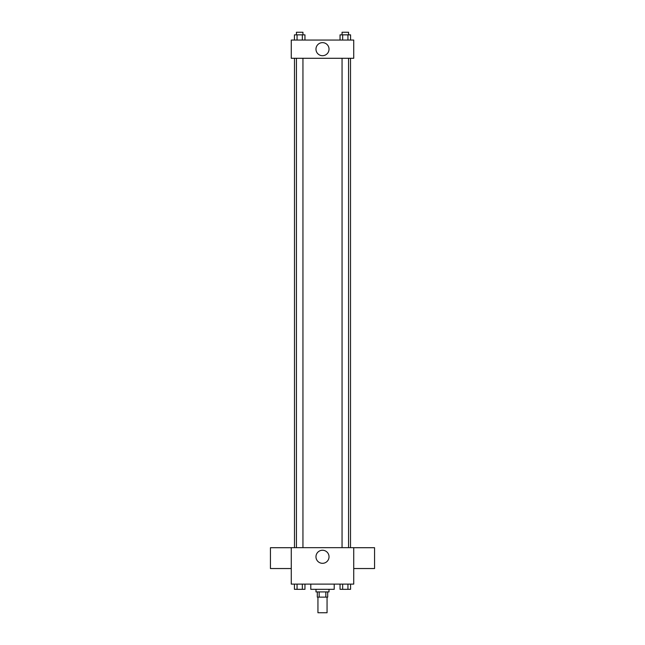 <?xml version="1.0" encoding="UTF-8"?>
<svg xmlns="http://www.w3.org/2000/svg" width="645" height="645" viewBox="0 0 645 645"><rect width="100%" height="100%" fill="white"/><g stroke="black" fill="none" stroke-linecap="round" stroke-linejoin="round"><path stroke-width="0.97" d="M317.945 597.133L317.945 612.75L327.055 612.75L327.055 597.133M325.838 591.925L325.838 597.133L317.292 597.133L317.292 591.925M325.838 597.133L327.708 597.133L327.708 591.925M329.006 589.32L329.006 591.925L315.994 591.925L315.994 589.32M319.162 591.925L319.162 597.133M310.785 584.112L310.785 589.32L334.215 589.32L334.215 584.112M353.734 584.112L291.266 584.112L291.266 547.669L353.734 547.669L353.734 584.112M329.031 556.78A6.531 6.531 0 0 1 319.235 562.44A6.531 6.531 0 0 1 319.235 551.128A6.531 6.531 0 0 1 329.031 556.78M353.734 568.535L374.56 568.535L374.56 547.71L353.734 547.71M291.266 547.71L270.44 547.71L270.44 568.535L291.266 568.535M350.509 58.284L350.509 547.669M342.052 547.669L342.052 58.284M302.948 58.284L302.948 547.669M353.734 58.284L291.266 58.284L291.266 40.063L353.734 40.063L353.734 58.284M329.031 49.173A6.531 6.531 0 0 1 319.235 54.825A6.531 6.531 0 0 1 319.235 43.513A6.531 6.531 0 0 1 329.031 49.173M350.566 40.063L350.566 34.854L340.044 34.854L340.044 40.063M347.937 34.854L347.937 40.063M342.672 34.854L342.672 40.063M342.052 34.854L342.052 32.25L348.558 32.25L348.558 34.854M304.956 40.063L304.956 34.854L294.434 34.854L294.434 40.063M302.328 34.854L302.328 40.063M297.063 34.854L297.063 40.063M296.442 34.854L296.442 32.25L302.948 32.25L302.948 34.854M350.566 584.112L350.566 589.32L340.044 589.32L340.044 584.112M347.937 584.112L347.937 589.32M342.672 584.112L342.672 589.32M348.558 589.32L342.052 589.345M304.956 584.112L304.956 589.32L294.434 589.32L294.434 584.112M302.328 584.112L302.328 589.32M297.063 584.112L297.063 589.32M302.948 589.32L296.442 589.345M294.491 58.284L294.491 547.669M348.558 547.669L348.558 58.284M296.442 58.284L296.442 547.669"/></g></svg>
